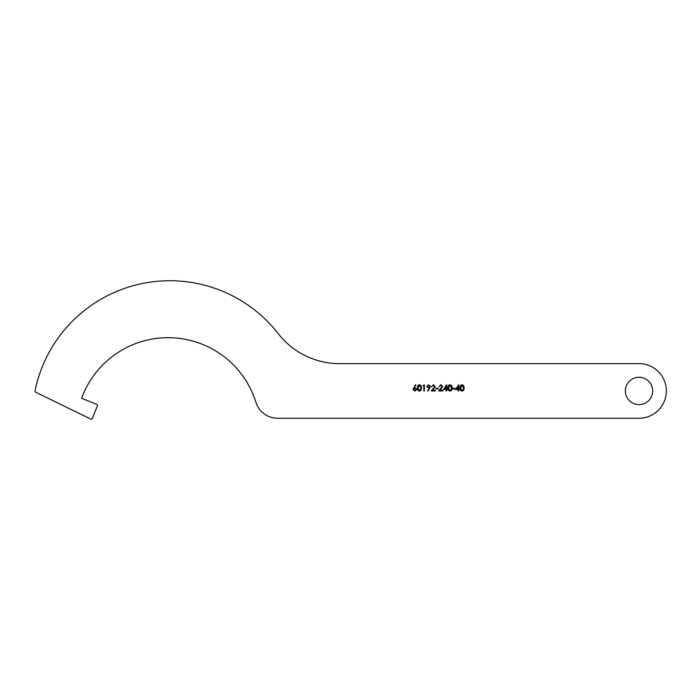<?xml version="1.0" encoding="UTF-8"?>
<svg xmlns="http://www.w3.org/2000/svg" width="700" height="700" viewBox="0 0 700 700"><rect width="100%" height="100%" fill="white"/><g stroke="black" fill="none" stroke-linecap="round" stroke-linejoin="round"><path stroke-width="1.05" d="M625.345 390.941A13.659 13.659 0 0 0 639.012 404.609A13.659 13.659 0 0 0 652.671 390.941A13.659 13.659 0 0 0 639.012 377.283A13.659 13.659 0 0 0 625.345 390.941M35 391.169A1.137 1.137 0 0 0 35.639 392.192L90.737 419.064A1.137 1.137 0 0 0 92.286 418.469L97.379 405.877A1.137 1.137 0 0 0 96.749 404.399L81.62 398.283A91.998 91.998 0 0 1 255.92 402.281A22.767 22.767 0 0 0 277.655 418.267L639.012 418.267A27.326 27.326 0 0 0 666.339 390.941A27.326 27.326 0 0 0 639.012 363.624L339.421 363.624A77.42 77.42 0 0 1 278.338 333.769A137.541 137.541 0 0 0 35.026 390.941A1.137 1.137 0 0 0 35 391.169M421.453 387.931C421.601 389.655 420.91 390.705 419.37 391.099C417.856 390.696 417.183 389.646 417.358 387.931C417.183 386.225 417.848 385.166 419.37 384.764C420.91 385.158 421.601 386.216 421.453 387.931M434.735 386.601L433.431 385.385L431.489 386.776L433.457 384.764L435.277 386.558L432.547 390.329L435.356 390.329L435.356 390.941L431.261 390.941L434.735 386.601M438.209 388.938L435.899 388.938L435.899 388.316L438.209 388.316L438.209 388.938M442.155 386.601L440.842 385.385L438.909 386.776L440.869 384.764L442.689 386.558L439.967 390.329L442.767 390.329L442.767 390.941L438.672 390.941L442.155 386.601M446.171 389.559L443.31 389.559L446.705 384.764L446.705 388.938L447.405 388.938L447.405 389.559L446.705 389.559L446.705 390.941L446.171 390.941L446.171 389.559M454.895 388.938L452.576 388.938L452.576 388.316L454.895 388.316L454.895 388.938M458.22 389.559L455.359 389.559L458.762 384.764L458.762 388.938L459.454 388.938L459.454 389.559L458.762 389.559L458.762 390.941L458.22 390.941L458.22 389.559M464.091 387.931C464.24 389.655 463.549 390.705 462.009 391.099C460.495 390.696 459.821 389.646 459.996 387.931C459.812 386.225 460.486 385.166 462.009 384.764C463.549 385.158 464.24 386.216 464.091 387.931M452.043 387.931C452.191 389.655 451.491 390.705 449.96 391.099C448.438 390.696 447.773 389.646 447.947 387.931C447.764 386.225 448.438 385.166 449.96 384.764C451.491 385.158 452.191 386.216 452.043 387.931M430.491 386.619L427.936 391.099L427.507 390.801L429.179 388.351L426.703 386.61L428.619 384.764L430.491 386.619M423.841 385.543L422.914 385.543L424.384 384.921L424.384 390.941L423.841 390.941L423.841 385.543M413.026 389.261L415.502 384.764L415.922 385.096L414.33 387.529L416.736 389.252L414.855 391.099L413.026 389.261M462.026 385.385L460.539 387.931L462.026 390.486L463.321 389.445L463.549 387.931L462.026 385.385M456.418 388.938L458.22 388.938L458.22 386.321L456.418 388.938M449.977 385.385L448.481 387.931L449.977 390.486L451.273 389.445L451.5 387.931L449.977 385.385M444.369 388.938L446.171 388.938L446.171 386.321L444.369 388.938M427.245 386.584L428.645 387.783L429.949 386.584L428.592 385.385L427.245 386.584M419.387 385.385L417.9 387.931L419.387 390.486L420.683 389.445L420.91 387.931L419.387 385.385M416.194 389.287L414.838 388.089L413.569 389.287L414.881 390.486L416.194 389.287"/></g></svg>
